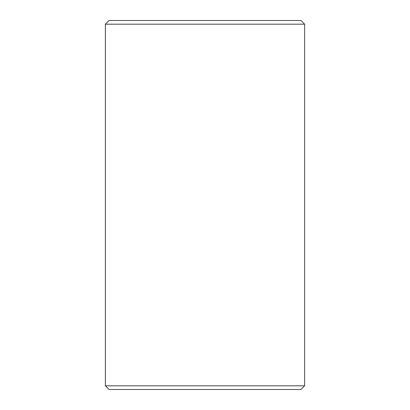 <?xml version="1.0" encoding="UTF-8"?>
<svg xmlns="http://www.w3.org/2000/svg" width="410" height="410" viewBox="0 0 410 410"><rect width="100%" height="100%" fill="white"/><g stroke="black" fill="none" stroke-linecap="round" stroke-linejoin="round"><path stroke-width="0.61" d="M109.075 389.5L300.94 389.5L304.63 385.81L304.63 24.19L300.94 20.5L109.06 20.5L105.37 24.19L105.37 385.81L109.075 389.5L105.385 385.81L105.385 24.19L109.075 20.5M304.63 24.19L105.385 24.19M304.63 385.81L105.385 385.81"/></g></svg>
